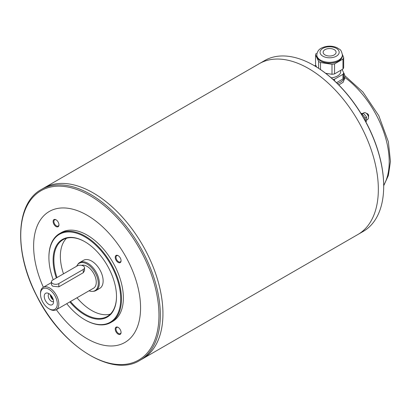 <?xml version="1.0" encoding="UTF-8"?>
<svg xmlns="http://www.w3.org/2000/svg" width="411" height="411" viewBox="0 0 411 411"><rect width="100%" height="100%" fill="white"/><g stroke="black" fill="none" stroke-linecap="round" stroke-linejoin="round"><path stroke-width="0.62" d="M338.787 84.943L343.154 82.277L344.731 78.301L344.731 76.092A15.125 8.729 180 0 1 337.41 83.572M259.454 63.571L264.638 60.576A98.625 56.939 60 0 1 313.953 65.462L314.333 65.683A98.085 56.631 60 0 1 383.689 185.808L383.689 186.25A98.625 56.939 60 0 1 363.262 231.398L358.079 234.388M365.615 121.461A6.211 3.586 -120 0 0 361.022 113.508M364.911 118.055L366.576 117.094L366.576 121.168L365.723 121.661M366.576 117.094L363.519 113.292L362.019 114.16M363.519 113.292L361.043 113.513M366.576 119.971L367.701 119.318A3.781 2.183 -120 0 0 367.701 114.952A3.781 2.183 -120 0 0 363.92 112.768L362.923 113.349M368.477 114.833A0.539 0.313 -120 0 0 368.189 114.345M313.953 65.462L314.333 65.683L313.953 65.462A98.625 56.939 60 0 1 383.689 186.25M41.29 189.528L43.885 188.027A98.625 56.939 60 0 1 93.199 192.913L93.199 192.913A98.614 56.934 60 0 1 93.205 192.918A98.625 56.939 60 0 0 43.895 188.022A98.625 56.939 60 0 1 43.895 188.022L259.295 63.664A98.625 56.939 60 0 1 308.604 68.55A98.625 56.939 60 0 1 373.034 155.456A98.625 56.939 60 0 1 357.914 234.486L142.514 358.844A98.625 56.939 60 0 1 142.514 358.849A98.625 56.939 60 0 0 157.634 279.814A98.625 56.939 60 0 0 93.205 192.908L93.205 192.918A98.614 56.934 60 0 1 162.936 313.691A98.614 56.934 60 0 1 162.936 313.696A98.625 56.939 60 0 1 142.509 358.849L139.915 360.344C112.003 378.182 60.807 345.533 36.466 295.452C13.774 251.958 15.628 203.214 41.29 189.528A98.625 56.939 60 0 1 90.605 194.408A98.625 56.939 60 0 1 155.034 281.319A98.625 56.939 60 0 1 139.915 360.344M93.205 192.918L93.199 192.913A98.625 56.939 60 0 1 162.936 313.701L162.936 313.701M43.366 287.243A75.614 43.658 60 0 1 39.641 221.118A75.614 43.658 60 0 1 87.096 215.22A75.614 43.658 60 0 1 138.07 325.024A75.614 43.658 60 0 1 56.328 309.694M121.07 332.437A4.131 2.384 60 0 1 118.152 334.128A4.131 2.384 60 0 1 115.229 329.067A4.131 2.384 60 0 1 118.152 327.382A4.131 2.384 60 0 1 121.07 332.437M121.07 260.718A4.131 2.384 60 0 1 118.152 262.403A4.131 2.384 60 0 1 115.229 257.348A4.131 2.384 60 0 1 118.152 255.657A4.131 2.384 60 0 1 121.07 260.718M58.958 224.858A4.131 2.384 60 0 1 56.04 226.543A4.131 2.384 60 0 1 53.117 221.483A4.131 2.384 60 0 1 56.04 219.798A4.131 2.384 60 0 1 58.958 224.858M59.528 233.628L61.439 232.528A51.308 29.623 60 0 1 87.096 235.066A51.308 29.623 60 0 1 120.613 280.281A51.308 29.623 60 0 1 112.748 321.397L110.842 322.501A51.308 29.623 -120 0 0 118.702 281.386A51.308 29.623 -120 0 0 85.185 236.171A51.308 29.623 -120 0 0 59.528 233.628A51.308 29.623 -120 0 0 48.904 257.116L48.904 257.558A50.769 29.315 -120 0 0 53.219 279.763M66.741 303.683A50.769 29.315 -120 0 0 84.8 319.737L85.185 319.958A51.308 29.623 -120 0 0 110.842 322.501M85.185 319.958L84.8 319.737A50.769 29.315 -120 0 0 84.805 319.737A50.769 29.315 -120 0 0 120.7 299.013A50.769 29.315 -120 0 0 84.805 236.834A50.769 29.315 -120 0 0 48.904 257.558M69.829 301.9A44.83 25.883 -120 0 0 84.805 314.888A44.83 25.883 -120 0 0 116.503 296.588A44.83 25.883 -120 0 0 84.805 241.683A44.83 25.883 -120 0 0 56.338 277.959M84.995 241.791A44.29 25.569 -120 0 0 63.042 239.711A44.29 25.569 -120 0 0 57.006 277.574M70.492 301.515A44.29 25.569 -120 0 0 85.185 314.225A44.29 25.569 -120 0 0 107.328 316.419A44.29 25.569 -120 0 0 116.503 296.367M110.338 314.132A44.29 25.569 60 0 1 76.985 297.77M63.5 273.829A44.29 25.569 60 0 1 66.525 238.252M76.703 266.205A15.808 9.129 60 0 1 77.422 264.905L77.946 264.165A16.204 9.355 60 0 1 79.755 262.49L83.577 260.281A16.204 9.355 60 0 1 91.679 261.088A16.204 9.355 60 0 1 102.262 275.365A16.204 9.355 60 0 1 99.781 288.347L95.958 290.551A16.204 9.355 60 0 1 93.6 291.286L92.696 291.368A15.808 9.129 60 0 1 89.048 290.803M79.755 262.49A16.204 9.355 60 0 1 87.856 263.292A16.204 9.355 60 0 1 98.445 277.569A16.204 9.355 60 0 1 95.958 290.551M77.422 264.905A15.808 9.129 60 0 1 87.096 264.052A15.808 9.129 60 0 1 97.89 279.845A15.808 9.129 60 0 1 92.696 291.368M81.563 265.331A12.962 7.485 60 0 1 87.096 266.379A12.962 7.485 60 0 1 95.563 277.8A12.962 7.485 60 0 1 93.574 288.188L56.148 309.796A12.962 7.485 60 0 1 49.664 309.154L48.904 308.712A11.883 6.859 60 0 1 40.499 294.163A11.883 6.859 60 0 1 48.904 289.308A11.883 6.859 60 0 1 57.304 303.863A11.883 6.859 60 0 1 48.904 308.712M40.499 294.163L40.499 293.279A12.962 7.485 60 0 1 43.186 287.346A12.962 7.485 60 0 1 49.664 287.988A12.962 7.485 60 0 1 58.136 299.408A12.962 7.485 60 0 1 56.148 309.796M84.543 267.7L84.543 270.644L83.274 272.714L58.835 286.827L52.721 286.22L51.457 284.756L51.457 281.812A4.321 2.497 180 0 1 52.721 280.05L77.165 265.938A4.321 2.497 180 0 1 81.871 265.398A4.321 2.497 180 0 1 84.543 267.7A4.321 2.497 180 0 1 83.274 269.467L58.835 283.575A4.321 2.497 180 0 1 54.124 284.119A4.321 2.497 180 0 1 51.457 281.812M48.904 293.629A6.597 3.807 60 0 1 53.26 303.446A6.597 3.807 60 0 1 45.606 300.914A6.597 3.807 60 0 1 47.239 293.022A6.597 3.807 60 0 1 48.904 293.629M53.564 301.551A4.536 2.62 60 0 1 49.156 298.864A4.536 2.62 60 0 1 49.032 293.706M53.358 299.994A4.536 2.62 60 0 1 50.281 294.661M50.979 295.391A3.591 2.07 -120 0 0 53.076 299.023M56.235 219.921A3.591 2.07 -120 0 0 54.627 219.844A3.591 2.07 -120 0 0 54.072 222.716A3.591 2.07 -120 0 0 56.42 225.88A3.591 2.07 -120 0 0 58.213 226.06A3.591 2.07 -120 0 0 58.953 224.627M118.347 255.781A3.591 2.07 -120 0 0 116.739 255.704A3.591 2.07 -120 0 0 116.185 258.581A3.591 2.07 -120 0 0 118.532 261.74A3.591 2.07 -120 0 0 120.325 261.92A3.591 2.07 -120 0 0 121.065 260.487M118.347 327.5A3.591 2.07 -120 0 0 116.739 327.423A3.591 2.07 -120 0 0 116.185 330.3A3.591 2.07 -120 0 0 118.532 333.465A3.591 2.07 -120 0 0 120.325 333.64A3.591 2.07 -120 0 0 121.065 332.206M343.668 72.87A15.125 8.729 180 0 1 344.731 76.092M336.506 82.688L342.974 78.958A14.257 8.23 0 0 0 343.668 77.463L343.668 72.834A14.257 8.23 0 0 1 342.974 74.324L334.575 79.174L334.575 80.854M342.974 78.958L342.974 74.324M333.033 79.446A14.257 8.23 0 0 0 334.575 79.174M342.132 69.521L343.668 72.834M331.189 77.813A11.128 6.422 0 0 0 340.734 71.457L340.734 70.322M325.666 73.302L331.99 74.283A14.257 8.23 0 0 0 334.575 73.882L342.974 69.033A14.257 8.23 0 0 0 343.668 67.538L343.668 57.566A14.257 8.23 0 0 1 342.974 59.056L334.575 63.905A14.257 8.23 0 0 1 331.99 64.306L320.518 62.529L320.518 69.572M316.244 53.322A14.257 8.23 0 0 0 315.55 54.812L315.55 64.789L316.588 67.029M318.628 68.313L318.628 61.439A14.257 8.23 0 0 0 320.518 62.529M342.974 69.033L342.974 59.056M342.394 54.442L343.668 57.566M316.809 54.92L316.809 55.752A12.803 7.393 0 0 0 320.559 60.982A12.803 7.393 0 0 0 334.508 62.58A12.803 7.393 0 0 0 342.409 55.752L342.409 54.92C340.868 48.21 339.496 49.859 337.421 47.902C332.283 45.58 327.058 45.59 321.751 47.928C318.849 49.233 317.2 51.565 316.809 54.92A12.803 7.393 0 0 0 320.559 60.15A12.803 7.393 0 0 0 334.508 61.748A12.803 7.393 0 0 0 342.409 54.92M318.628 61.439L315.55 54.812M325.024 54.92A6.484 3.74 0 0 0 332.088 55.732A6.484 3.74 0 0 0 336.09 52.274A6.484 3.74 0 0 0 329.607 48.534A6.484 3.74 0 0 0 323.128 52.274A6.484 3.74 0 0 0 325.024 54.92A6.484 3.74 0 0 0 332.088 55.732A6.484 3.74 0 0 0 336.09 52.274A6.484 3.74 0 0 0 329.607 48.534A6.484 3.74 0 0 0 323.128 52.274A6.484 3.74 0 0 0 325.024 54.92M331.99 74.283L331.99 64.306M334.575 73.882L334.575 63.905M344.731 77.381A72.521 41.871 60 0 1 383.684 185.294M314.78 65.94A72.521 41.871 60 0 1 316.095 65.96M89.85 195.574A97.731 56.425 60 0 1 149.702 349.823A97.731 56.425 60 0 1 30.003 280.718A97.731 56.425 60 0 1 89.85 195.574M83.274 272.714L83.274 269.467M58.835 286.827L58.835 283.575M322.851 56.179A9.561 5.518 0 0 0 338.844 53.707A9.561 5.518 0 0 0 327.135 46.946A9.561 5.518 0 0 0 322.851 56.179M315.951 65.647L314.369 65.703M344.711 75.609L362.964 92.09L378.793 115.681L388.369 141.785L390.45 161.461L388.38 175.446L383.689 185.772M368.436 116.955L368.667 115.712L368.338 114.561L367.434 113.677L366.335 113.318M43.186 287.346L51.457 282.568"/></g></svg>

